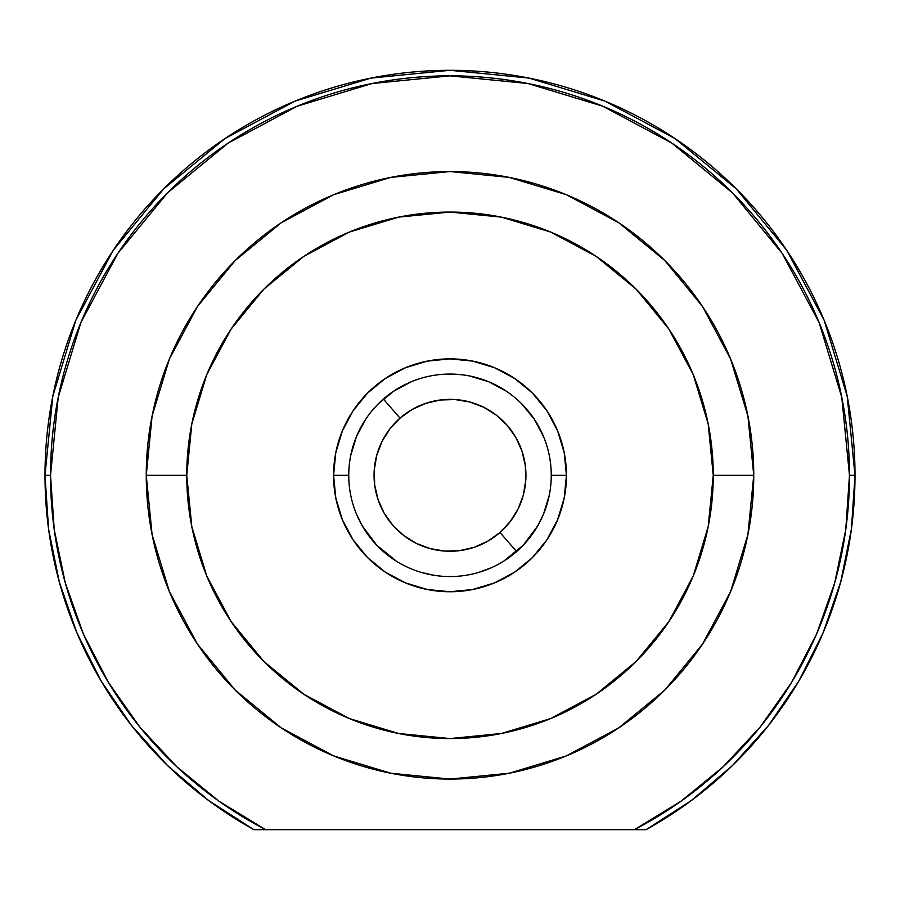<?xml version="1.0" encoding="UTF-8"?>
<svg xmlns="http://www.w3.org/2000/svg" width="900" height="900" viewBox="0 0 900 900"><rect width="100%" height="100%" fill="white"/><g stroke="black" fill="none" stroke-linecap="round" stroke-linejoin="round"><path stroke-width="1.35" d="M537.649 79.909L520.335 76.466M450.157 70.312L528.896 78.075M379.665 76.466L362.351 79.909M786.746 250.301L824.175 320.321L847.215 396.304L855 475.312A405 405 0 0 0 450 70.312A405 405 0 0 0 253.935 829.688L265.624 829.688A399.476 399.476 0 0 1 50.524 475.312L45 475.312A405 405 0 0 0 253.935 829.688L208.609 800.516L167.569 765.585L131.524 725.512L101.126 681.008L76.894 632.857L59.288 581.918L48.589 529.087L45 475.312L52.785 396.304L75.825 320.321L113.153 250.47M113.254 250.301L163.62 188.933L224.989 138.566L294.874 101.194M295.155 101.081L370.868 78.12M371.104 78.075L449.865 70.312M529.132 78.12L604.856 101.081M604.991 101.138L675.011 138.566L736.38 188.933L786.645 250.155M253.935 829.688L634.376 829.688A399.476 399.476 0 0 0 849.476 475.312L841.793 397.384L819.067 322.436L782.145 253.373L732.465 192.847L671.94 143.168L602.876 106.245L527.929 83.52L450 75.836L372.071 83.52L297.124 106.245L228.06 143.168L167.535 192.847L117.855 253.373L80.933 322.436L58.208 397.384L50.524 475.312L45 475.312A405 405 0 0 1 450 70.312A405 405 0 0 1 855 475.312L851.411 529.087L840.712 581.918L823.106 632.857L798.874 681.008L768.476 725.512L732.431 765.585L691.391 800.516L646.065 829.688A405 405 0 0 0 855 475.312A405 405 0 0 1 646.065 829.688L265.624 829.688L219.15 801.326L176.974 766.913L139.86 727.087L108.506 682.582L83.498 634.23L65.295 582.93L54.236 529.627L50.524 475.312A399.476 399.476 0 0 1 450 75.836A399.476 399.476 0 0 1 849.476 475.312L855 475.312L849.476 475.312L845.764 529.627L834.705 582.93L816.502 634.23L791.494 682.582L760.14 727.087L723.026 766.913L680.85 801.326L634.376 829.688L646.065 829.688M226.328 812.947L206.055 798.604M183.679 780.435L165.6 763.661M145.463 742.309L130.118 723.712M112.748 699.559L100.192 679.421M85.793 652.455L76.365 631.586M65.171 601.515L59.051 581.051M51.266 546.255L48.488 528.322M51.154 404.978L54.596 387.664M108.427 257.704L118.237 243.023M217.71 143.55L232.391 133.74M667.609 133.74L682.29 143.55M781.762 243.023L791.572 257.704M845.404 387.664L848.846 404.978M851.512 528.322L850.939 532.541M840.949 581.051L834.829 601.515M823.635 631.586L814.207 652.455M799.808 679.421L787.252 699.559M769.883 723.712L754.436 742.41M734.4 763.661L716.445 780.334M693.945 798.604L673.673 812.947M566.438 475.312L551.25 475.312L566.438 475.312L564.199 452.599L557.572 430.751L546.817 410.625L532.339 392.974L514.688 378.495L494.561 367.74L472.714 361.114L450 358.875L427.286 361.114L405.439 367.74L385.312 378.495L367.661 392.974L353.183 410.625L342.428 430.751L335.801 452.599L333.562 475.312A116.438 116.438 0 0 1 450 358.875A116.438 116.438 0 0 1 566.438 475.312A116.438 116.438 0 0 1 450 591.75A116.438 116.438 0 0 1 333.562 475.312L335.801 498.026L342.428 519.874L353.183 540L367.661 557.651L385.312 572.13L405.439 582.885L427.286 589.511L450 591.75L472.714 589.511L494.561 582.885L514.688 572.13L532.339 557.651L546.817 540L557.572 519.874L564.199 498.026L566.438 475.312M348.75 475.312L333.562 475.312L348.75 475.312M368.899 535.939L376.751 545.22L362.317 525.938L356.456 514.058M491.569 567.63L478.834 572.366M549.304 495.067L543.544 514.058L537.683 525.938L523.395 545.062L503.831 561.071L513.832 553.905M450 779.062L509.254 773.224L566.235 755.944L618.75 727.875L664.785 690.097L702.562 644.062L730.631 591.548L747.911 534.566L753.75 475.312L713.25 475.312A263.25 263.25 0 0 1 450 738.562A263.25 263.25 0 0 1 186.75 475.312L146.25 475.312A303.75 303.75 0 0 0 450 779.062A303.75 303.75 0 0 0 753.75 475.312A303.75 303.75 0 0 1 450 779.062A303.75 303.75 0 0 1 146.25 475.312L152.089 534.566L169.369 591.548L197.438 644.062L235.215 690.097L281.25 727.875L333.652 755.899M523.395 545.062L531.135 535.871M421.481 572.467L433.733 575.246M376.751 545.22L396.45 561.24M362.317 525.938L376.605 545.062L368.865 535.871M516.6 551.576L516.623 551.554A101.25 101.25 0 0 1 373.759 541.935A101.25 101.25 0 0 1 383.377 399.071A101.25 101.25 0 0 1 526.241 408.69A101.25 101.25 0 0 1 516.623 551.554L499.973 532.496A75.938 75.938 0 0 1 392.816 525.285A75.938 75.938 0 0 1 400.027 418.129L383.377 399.071A101.25 101.25 0 0 0 373.759 541.935A101.25 101.25 0 0 0 516.623 551.554L504.293 560.779M531.101 535.939L523.327 545.13M333.641 194.737L281.273 222.739L235.215 260.528L197.438 306.562L169.369 359.077L152.089 416.059L146.25 475.312A303.75 303.75 0 0 1 450 171.562A303.75 303.75 0 0 1 753.75 475.312L747.911 416.059L730.631 359.077L702.562 306.562L664.785 260.528L618.75 222.75L566.359 194.737M566.235 194.681L509.254 177.401L450.079 171.562M450 171.562L390.746 177.401L333.765 194.681M333.765 755.944L390.746 773.224L449.944 779.062M350.696 455.558L356.456 436.567L365.816 419.062M378.405 403.718L393.75 391.129L411.255 381.769M469.755 376.009L488.745 381.769L506.25 391.129M521.595 403.718L534.184 419.062L543.544 436.567M536.434 528.053L534.206 531.54M521.595 546.908L505.215 560.183M394.785 560.183L393.75 559.496M378.405 546.908L377.662 546.154M374.4 542.666L365.873 531.664M365.827 531.585L363.566 528.053M713.25 475.312L708.188 526.669L693.214 576.056L668.88 621.562L636.143 661.455L596.25 694.192L550.744 718.526L501.356 733.5L450 738.562L398.644 733.5L349.256 718.526L303.75 694.192L263.858 661.455L231.12 621.562L206.786 576.056L191.812 526.669L186.75 475.312L191.812 423.956L206.786 374.569L231.12 329.062L263.858 289.17L303.75 256.433L349.256 232.099L398.644 217.125L450 212.062L501.356 217.125L550.744 232.099L596.25 256.433L636.143 289.17L668.88 329.062L693.214 374.569L708.188 423.956L713.25 475.312L753.75 475.312A303.75 303.75 0 0 0 450 171.562A303.75 303.75 0 0 0 146.25 475.312L186.75 475.312A263.25 263.25 0 0 1 450 212.062A263.25 263.25 0 0 1 713.25 475.312M387.281 554.794L396.169 561.071M383.4 399.049L400.027 418.129A75.938 75.938 0 0 1 507.184 425.34A75.938 75.938 0 0 1 499.973 532.496L487.856 541.148L474.277 547.267L459.776 550.62L444.904 551.081L430.211 548.629L416.295 543.364L403.661 535.477L392.816 525.285L384.165 513.169L378.045 499.59L374.692 485.089L374.231 470.216L376.684 455.524L381.949 441.608L389.835 428.974L400.027 418.129L412.144 409.478L425.723 403.358L440.224 400.005L455.096 399.544L469.789 401.996L483.705 407.261L496.339 415.147L507.184 425.34L515.835 437.456L521.955 451.035L525.308 465.536L525.769 480.409L523.316 495.101L518.051 509.017L510.165 521.651L499.973 532.496L516.645 551.531M547.74 501.728L548.584 498.386M550.373 488.621L551.025 482.108M476.415 377.572L473.074 376.729M463.309 374.94L456.795 374.287M516.623 551.554A101.25 101.25 0 0 0 526.241 408.69A101.25 101.25 0 0 0 383.377 399.071L383.355 399.094M352.26 448.897L351.416 452.239M349.627 462.004L348.975 468.517"/></g></svg>
